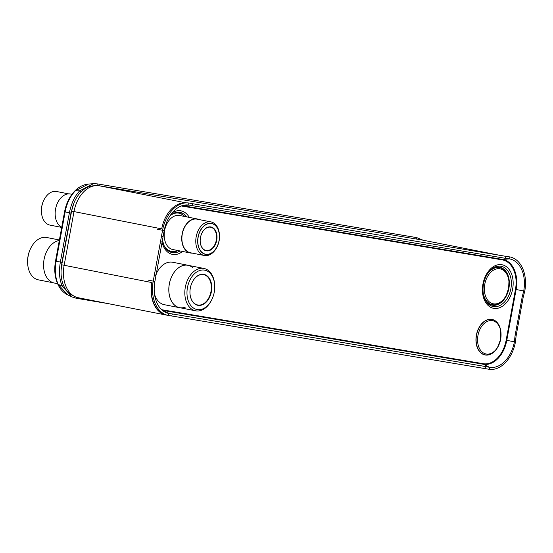 <?xml version="1.0" encoding="UTF-8"?>
<svg xmlns="http://www.w3.org/2000/svg" width="553" height="553" viewBox="0 0 553 553"><rect width="100%" height="100%" fill="white"/><g stroke="black" fill="none" stroke-linecap="round" stroke-linejoin="round"><path stroke-width="0.83" d="M95.697 185.621L92.676 185.877A28.811 19.535 101.1 0 0 71.593 211.115L61.742 264.804A28.811 19.535 101.1 0 0 71.89 295.067L74.593 296.456A29.668 20.115 -78.9 0 1 64.141 265.295L73.998 211.599A29.668 20.115 -78.9 0 1 95.697 185.621A29.668 20.115 -78.9 0 1 99.194 185.76L420.736 239.76A29.668 20.115 -78.9 0 1 421.11 239.822L499.891 255.334M61.742 264.804L151.868 282.562A29.668 20.115 101.1 0 0 165.976 315.003A29.668 20.115 101.1 0 0 166.356 315.072L167.753 315.307M168.81 315.486L487.898 369.072A29.668 20.115 101.1 0 0 488.251 369.127M165.976 315.003L78.256 297.728A29.668 20.115 -78.9 0 1 74.593 296.456M185.76 202.889A29.668 20.115 101.1 0 0 161.718 228.873L71.593 211.115M152.075 282.597A29.357 19.908 101.1 0 0 163.861 314.076A29.357 19.908 101.1 0 0 165.361 314.546M160.958 312.576L161.635 312.694M423.142 240.223L416.775 237.624L97.155 183.859L93.457 183.693L79.756 190.792C74.752 195.962 71.302 203.29 69.408 212.774L60.353 262.108C58.749 271.689 59.385 279.7 62.261 286.15L72.014 296.926L67.556 294.79L58.155 284.366C55.252 277.544 54.567 269.836 56.088 261.251L65.143 211.917C66.768 203.345 70.162 196.322 75.319 190.847L88.487 184.059M72.014 296.926L76.183 298.247L108.167 303.618M73.86 203.221L70.978 213.043L61.922 262.378L61.12 269.988M94.66 185.711L92.012 185.946M505.463 258.327L505.525 256.281L509.838 256.917L509.776 258.956L505.463 258.327L189.043 205.101L182.359 205.647A0.518 0.38 -80.5 0 0 181.972 206.082L502.318 259.882A26.938 18.27 -78.9 0 1 515.472 289.399L506.14 340.24A26.938 18.27 -78.9 0 1 483.26 363.708L162.914 309.915A26.938 18.27 -78.9 0 1 161.573 309.611M505.525 256.281L192.34 203.684L192.278 205.73M514.408 341.726L515.037 335.851L516.087 336.024L515.458 341.892L514.394 341.823A29.281 19.853 -78.9 0 1 489.875 367.379L489.211 369.307L168.16 315.39L168.831 313.468A29.281 19.853 -78.9 0 1 165.188 312.203A29.281 19.853 -78.9 0 1 154.881 281.449L164.213 230.601A29.281 19.853 -78.9 0 1 185.628 204.963A29.281 19.853 -78.9 0 1 188.725 205.045L188.794 202.999L192.34 203.684M168.16 315.39A31.293 21.221 -78.9 0 1 164.248 314.035A31.293 21.221 -78.9 0 1 153.229 281.159L162.561 230.318A31.293 21.221 -78.9 0 1 185.449 202.91A31.293 21.221 -78.9 0 1 188.794 202.999M154.017 275.214L155.669 275.505M153.25 281.062L154.895 281.353M161.186 236.145L162.838 236.428M162.547 230.414L164.193 230.698M171.748 315.881L172.412 313.959L168.831 313.468M484.933 368.478L485.596 366.549L172.412 313.959M489.875 367.379L485.596 366.549M509.776 258.956A29.281 19.853 -78.9 0 1 523.719 290.975L522.212 296.781L515.037 335.851M516.087 336.024L523.256 296.947L524.756 291.244L523.705 291.072M509.838 256.917A31.293 21.221 -78.9 0 1 524.769 291.148L524.756 291.244M515.458 341.892L515.437 341.989A31.293 21.221 -78.9 0 1 489.211 369.307M523.256 296.947L522.212 296.781M59.295 240.52A21.629 14.668 101.1 0 0 44.074 259.392A21.629 14.668 -78.9 0 0 54.367 283.046L57.56 283.675M53.434 282.818L38.385 279.853A21.588 14.634 -78.9 0 1 27.698 264.237A21.588 14.634 -78.9 0 1 28.12 256.253A21.588 14.634 -78.9 0 1 30.92 247.896A21.588 14.634 -78.9 0 1 46.728 237.5L59.392 239.988M27.698 264.237L27.65 263.629A20.06 13.604 -78.9 0 1 28.044 256.205A20.06 13.604 -78.9 0 1 30.643 248.442L30.92 247.896M71.966 194.297L70.521 194.013A17.357 11.772 -78.9 0 0 55.563 209.089A17.357 11.772 101.1 0 0 61.715 227.338M61.701 227.414L49.97 225.106A17.122 11.613 -78.9 0 1 41.496 212.718A17.122 11.613 -78.9 0 1 41.828 206.38A17.122 11.613 -78.9 0 1 44.046 199.757A17.122 11.613 -78.9 0 1 56.586 191.504L68.6 193.868M41.496 212.718L41.447 212.179A15.788 10.701 -78.9 0 1 41.758 206.345A15.788 10.701 -78.9 0 1 43.805 200.234L44.046 199.757M190.011 293.843A15.449 10.479 101.1 0 0 197.656 304.959A15.449 10.479 101.1 0 0 210.976 291.535A15.449 10.479 101.1 0 0 203.628 274.641A15.449 10.479 101.1 0 0 192.333 282.03M190.322 288.072A15.761 10.687 101.1 0 0 190.018 293.906A15.761 10.687 101.1 0 0 200.048 305.401A15.761 10.687 101.1 0 0 211.405 291.618A15.761 10.687 101.1 0 0 205.82 275.041A15.761 10.687 101.1 0 0 192.368 281.975A15.761 10.687 101.1 0 0 190.322 288.072M180.554 307.841A21.629 14.668 -78.9 0 1 179.601 307.703L164.296 304.689A21.629 14.668 -78.9 0 1 154.508 294.099M155.766 274.972A21.629 14.668 -78.9 0 1 172.654 262.246L187.958 265.26A21.629 14.668 101.1 0 0 169.315 284.048A21.629 14.668 -78.9 0 0 179.601 307.703M188.891 265.488A21.629 14.668 101.1 0 0 187.958 265.26M214.675 284.677A20.06 13.604 101.1 0 0 201.907 270.044A20.06 13.604 101.1 0 0 187.446 287.588A20.06 13.604 101.1 0 0 194.559 308.685A20.06 13.604 101.1 0 0 211.681 299.864A20.06 13.604 101.1 0 0 214.281 292.095A20.06 13.604 101.1 0 0 214.675 284.677L214.626 284.069A21.588 14.634 101.1 0 0 203.933 268.447A21.588 14.634 101.1 0 0 185.331 287.201A21.588 14.634 101.1 0 0 195.596 310.807L179.607 307.662A21.588 14.634 -78.9 0 1 169.342 284.055A21.588 14.634 -78.9 0 1 192.956 267.839M203.933 268.447L187.951 265.302A21.588 14.634 101.1 0 0 169.342 284.055A21.588 14.634 -78.9 0 0 185.207 307.205M195.596 310.807A21.588 14.634 101.1 0 0 211.405 300.403L211.681 299.864M214.281 292.095A20.06 13.604 101.1 0 0 204.741 270.161A20.06 13.604 101.1 0 0 187.446 287.588A20.06 13.604 101.1 0 0 196.992 309.528A20.06 13.604 101.1 0 0 214.281 292.095M200.227 241.951A11.848 8.032 101.1 0 0 206.089 250.468A11.848 8.032 101.1 0 0 206.241 250.488A11.848 8.032 101.1 0 0 216.278 240.285A11.848 8.032 101.1 0 0 210.665 227.221A11.848 8.032 101.1 0 0 210.513 227.193A11.848 8.032 101.1 0 0 202.018 232.875M210.797 226.93A12.152 8.24 101.1 0 0 202.045 232.82A12.152 8.24 101.1 0 0 200.234 242.014A12.152 8.24 101.1 0 0 206.407 250.841A12.152 8.24 101.1 0 0 216.728 240.251A12.152 8.24 101.1 0 0 210.797 226.93M173.082 249.576A17.357 11.772 -78.9 0 1 172.861 249.541A17.357 11.772 -78.9 0 1 164.635 230.401A17.357 11.772 -78.9 0 1 179.345 215.442A17.357 11.772 -78.9 0 1 179.566 215.483A17.357 11.772 -78.9 0 1 179.787 215.525M192.32 253.136A17.357 11.772 101.1 0 1 190.612 253.032A17.357 11.772 -78.9 0 1 190.391 252.991A17.357 11.772 -78.9 0 1 182.165 233.85A17.357 11.772 -78.9 0 1 196.875 218.891A17.357 11.772 101.1 0 1 197.096 218.933L179.566 215.483M198.935 219.527A17.357 11.772 101.1 0 0 197.096 218.933M190.654 252.804A17.122 11.613 -78.9 0 1 190.439 252.762A17.122 11.613 -78.9 0 1 182.324 233.878A17.122 11.613 -78.9 0 1 196.833 219.119A17.122 11.613 -78.9 0 1 197.269 219.202A17.122 11.613 101.1 0 0 197.055 219.161A17.122 11.613 101.1 0 0 196.833 219.119A17.122 11.613 -78.9 0 0 182.29 234.037A17.122 11.613 -78.9 0 0 190.654 252.804M219.465 234.818L219.423 234.285A17.122 11.613 101.1 0 0 210.942 221.891A17.122 11.613 101.1 0 0 210.728 221.857A17.122 11.613 101.1 0 0 196.211 236.615A17.122 11.613 101.1 0 0 204.327 255.5A17.122 11.613 101.1 0 0 204.541 255.534A17.122 11.613 101.1 0 0 216.873 247.246L217.115 246.769A15.788 10.701 101.1 0 0 219.465 234.818A15.788 10.701 101.1 0 0 211.446 223.364A15.788 10.701 101.1 0 0 198.043 237.113A15.788 10.701 101.1 0 0 205.751 254.408A15.788 10.701 101.1 0 0 217.115 246.769M205.785 254.228A15.602 10.576 101.1 0 0 219.009 240.783A15.602 10.576 101.1 0 0 211.612 223.578A15.602 10.576 101.1 0 0 211.419 223.543A15.602 10.576 101.1 0 0 198.195 236.988A15.602 10.576 101.1 0 0 205.585 254.193A15.602 10.576 101.1 0 0 205.785 254.228M186.098 202.868L99.194 185.76M499.698 255.306L420.736 239.76M163.681 313.738L161.483 312.915M67.556 294.79C64.12 293.104 61.307 290.422 59.116 286.731L57.671 283.931A2.578 1.362 -24 0 0 58.155 284.366L62.261 286.15L63.457 285.196M57.671 283.931C54.761 277.108 54.042 269.505 55.514 261.12L61.922 262.378M55.514 261.12L64.57 211.785L70.978 213.043M64.57 211.785C66.166 203.435 69.547 196.529 74.696 191.082L74.696 191.082A2.578 1.313 44.3 0 1 75.319 190.847L79.756 190.792L80.662 192.285M76.508 297.265L76.183 298.247M97.093 185.573L97.155 183.859M256.896 212.241L256.965 210.79M416.706 239.083L416.775 237.624M182.296 205.633A27.443 18.608 -78.9 0 1 182.359 205.647L502.705 259.44A0.518 0.38 -80.5 0 0 502.318 259.882M181.294 205.986A26.938 18.27 -78.9 0 1 181.972 206.082M509.389 258.901L502.705 259.44A27.443 18.608 -78.9 0 1 516.108 289.516L506.776 340.358A27.443 18.608 -78.9 0 1 483.467 364.268L163.121 310.468A0.518 0.38 99.5 0 1 162.914 309.915M169.149 313.516L163.121 310.468A27.443 18.608 -78.9 0 1 162.368 310.316M489.488 367.31L483.467 364.268A0.518 0.38 99.5 0 1 483.26 363.708M515.437 341.989L506.14 340.24M524.769 291.148L515.472 289.399M157.398 229.267L164.213 230.601M148.066 280.108L154.881 281.449M184.439 216.437A19.5 13.224 101.1 0 0 170.061 215.732M163.384 244.136A19.5 13.224 101.1 0 0 177.734 250.495M184.743 216.5A19.666 13.334 101.1 0 0 170.227 215.49M164.075 245.739A19.666 13.334 101.1 0 0 178.038 250.557M162.243 239.691L164.262 246.106A20.502 13.901 101.1 0 0 180.008 250.944M186.714 216.887A20.502 13.901 101.1 0 0 170.31 215.394L170.255 215.442M189.285 217.391A22.189 15.049 101.1 0 0 172.253 212.794M161.905 241.509A22.189 15.049 101.1 0 0 182.58 251.449M512.638 289.025A22.189 15.049 101.1 0 0 501.799 264.707A22.189 15.049 101.1 0 0 482.949 284.035A22.189 15.049 101.1 0 0 493.788 308.353A22.189 15.049 101.1 0 0 512.638 289.025M501.039 333.742A18.118 12.284 101.1 0 0 489.875 319.268A18.118 12.284 101.1 0 0 476.382 335.146A18.118 12.284 101.1 0 0 483.198 354.383A18.118 12.284 101.1 0 0 498.799 345.12M510.875 288.707A20.502 13.901 101.1 0 0 506.389 269.18A20.502 13.901 101.1 0 0 491.368 269.311C487.407 272.781 484.781 277.717 483.495 284.118C482.465 290.249 483.073 295.551 485.327 300.023A20.502 13.901 101.1 0 0 499.442 305.726A20.502 13.901 101.1 0 0 510.875 288.707M485.064 299.512A19.341 13.113 101.1 0 0 498.35 304.288A19.341 13.113 101.1 0 0 508.898 288.341A19.341 13.113 101.1 0 0 504.848 270.106A19.341 13.113 101.1 0 0 490.94 269.691M484.552 298.337A19.175 13.002 101.1 0 0 497.776 304.337A19.175 13.002 101.1 0 0 508.725 288.313A19.175 13.002 101.1 0 0 504.329 269.857A19.175 13.002 101.1 0 0 490.02 270.59M508.926 286.074A19.002 12.885 101.1 0 0 502.926 268.931A19.002 12.885 101.1 0 0 488.575 272.263M483.854 296.235A19.002 12.885 101.1 0 0 495.875 304.758A19.002 12.885 101.1 0 0 507.924 291.175M506.292 295.226L508.615 288.32L508.954 281.705A17.82 12.083 101.1 0 0 508.954 281.705A17.82 12.083 101.1 0 0 497.61 268.723A17.82 12.083 101.1 0 0 484.767 284.311A17.82 12.083 101.1 0 0 491.085 303.051A17.82 12.083 101.1 0 0 506.292 295.226A17.82 12.083 101.1 0 0 506.299 295.212A17.82 12.083 101.1 0 0 508.608 288.32A17.82 12.083 101.1 0 0 508.954 281.719L508.926 281.311A18.857 12.788 101.1 0 0 500.32 267.846A18.857 12.788 101.1 0 0 486.806 274.924M483.225 293.104A18.857 12.788 101.1 0 0 493.048 304.779A18.857 12.788 101.1 0 0 506.113 295.579L506.299 295.212M500.652 339.245A16.956 11.495 101.1 0 0 500.769 331.219L500.679 330.701A17.966 12.18 101.1 0 0 488.79 319.558A17.966 12.18 101.1 0 0 476.527 335.173A17.966 12.18 101.1 0 0 482.292 353.726A17.966 12.18 101.1 0 0 497.313 347.796L497.589 347.353A16.956 11.495 101.1 0 0 500.652 339.252M500.769 331.219A16.956 11.495 101.1 0 0 500.762 331.192A16.956 11.495 101.1 0 0 489.536 320.699A16.956 11.495 101.1 0 0 477.972 335.436A16.956 11.495 101.1 0 0 483.405 352.945A16.956 11.495 101.1 0 0 497.576 347.374A16.956 11.495 101.1 0 0 497.589 347.353M74.696 191.082C78.837 186.852 83.427 184.508 88.459 184.059L93.457 183.693M497.576 347.374L500.665 339.252L500.762 331.192M159.879 311.788L164.248 314.035M190.391 252.991L172.861 249.541M204.327 255.5L190.439 252.762M210.942 221.891L197.055 219.161"/></g></svg>
